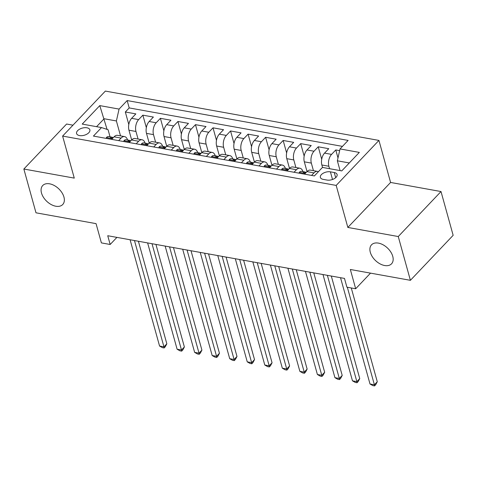 <?xml version="1.0" encoding="UTF-8"?>
<svg xmlns="http://www.w3.org/2000/svg" width="477" height="477" viewBox="0 0 477 477"><rect width="100%" height="100%" fill="white"/><g stroke="black" fill="none" stroke-linecap="round" stroke-linejoin="round"><path stroke-width="0.72" d="M63.942 197.049A13.797 8.664 43.5 0 1 62.72 204.526A13.797 8.664 43.5 0 1 51.164 204.538A13.797 8.664 43.5 0 1 41.493 193A13.797 8.664 43.5 0 1 42.715 185.523A13.797 8.664 43.5 0 1 54.271 185.517A13.797 8.664 43.5 0 1 63.942 197.049M392.756 256.346A13.797 8.664 43.5 0 1 391.534 263.823A13.797 8.664 43.5 0 1 379.978 263.829A13.797 8.664 43.5 0 1 370.307 252.297A13.797 8.664 43.5 0 1 371.529 244.82A13.797 8.664 43.5 0 1 383.085 244.808A13.797 8.664 43.5 0 1 392.756 256.346M79.528 135.575A6.899 3.709 -15.5 0 0 86.844 134.192A6.899 3.709 -15.5 0 0 89.873 129.839A6.899 3.709 -15.5 0 0 86.921 127.788A6.899 3.709 -15.5 0 0 79.611 129.172A6.899 3.709 -15.5 0 0 76.582 133.524A6.899 3.709 -15.5 0 0 79.528 135.575M72.975 125.177L66.601 124.026L23.85 169.025L35.99 212.808L96.056 223.635L101.398 242.9L110.163 244.48L116.913 237.379M378.935 140.417L105.363 91.083L62.612 136.082L336.184 185.416L378.935 140.417L390.591 182.452L347.84 227.446L398.259 236.538L441.01 191.539L390.591 182.452M441.01 191.539L453.15 235.322L410.399 280.321L350.339 269.493L355.681 288.758L370.522 273.13M398.259 236.538L410.399 280.321M339.648 150.649L335.772 149.951L337.996 157.97M322.535 167.427L321.862 164.994A8.622 4.853 -79.8 0 1 324.539 153.123L328.754 148.687L318.231 146.785L321.701 159.294M307.021 171.565L304.32 161.834A8.622 4.853 100.2 0 1 307.003 149.963L311.219 145.521L300.695 143.625L304.165 156.134M289.485 168.399L286.784 158.668A8.622 4.853 100.2 0 1 289.467 146.797L293.683 142.361L283.159 140.465L286.629 152.968M271.95 165.239L269.249 155.508A8.622 4.853 100.2 0 1 271.926 143.637L276.147 139.201L265.623 137.298L269.094 149.808M254.408 162.073L251.713 152.342A8.622 4.853 100.2 0 1 254.39 140.476L258.606 136.034L248.088 134.138L251.558 146.648M236.872 158.913L234.177 149.182A8.622 4.853 100.2 0 1 236.854 137.31L241.07 132.874L230.552 130.978L234.016 143.482M219.337 155.752L216.641 146.022A8.622 4.853 100.2 0 1 219.319 134.15L223.534 129.708L213.01 127.812L216.48 140.321M201.801 152.586L199.1 142.856A8.622 4.853 100.2 0 1 201.783 130.984L205.998 126.548L195.475 124.652L198.945 137.155M184.265 149.426L181.564 139.695A8.622 4.853 100.2 0 1 184.247 127.824L188.463 123.388L177.939 121.486L181.409 133.995M166.729 146.266L164.028 136.529A8.622 4.853 100.2 0 1 166.706 124.664L170.927 120.222L160.403 118.326L163.873 130.835M149.194 143.1L146.493 133.369A8.622 4.853 100.2 0 1 149.17 121.498L153.391 117.062L142.867 115.166L146.338 127.669M355.681 288.758L346.91 287.178L344.483 278.419L107.736 235.727L110.163 244.48M334.252 172.531L330.394 171.833A6.684 3.595 -15.5 0 0 323.311 173.175A6.684 3.595 -15.5 0 0 320.371 177.39A6.684 3.595 -15.5 0 0 323.227 179.376L327.085 180.073A6.684 3.595 -15.5 0 0 334.174 178.732A6.684 3.595 -15.5 0 0 337.108 174.516A6.684 3.595 -15.5 0 0 334.252 172.531L335.683 177.688M110.044 136.816L108.076 129.708L101.512 127.568L93.42 136.082L314.385 175.93L322.47 167.415L341.765 170.897L359.324 152.407L340.035 148.931L348.121 140.417L127.162 100.569L119.071 109.084L116.394 120.955L104.117 118.743L96.575 126.679M101.512 127.568L82.223 124.092L99.782 105.608L119.071 109.084M138.068 139.045L135.969 131.473A8.622 4.853 -79.8 0 1 138.652 119.602L142.867 115.166M131.652 139.94L128.957 130.209L135.969 131.473M155.609 142.206L153.505 134.633A8.622 4.853 -79.8 0 1 156.188 122.762L160.403 118.326M173.145 145.372L171.046 137.799A8.622 4.853 -79.8 0 1 173.723 125.928L177.939 121.486M190.681 148.532L188.582 140.959A8.622 4.853 -79.8 0 1 191.259 129.088L195.475 124.652M208.216 151.692L206.118 144.12A8.622 4.853 -79.8 0 1 208.795 132.254L213.01 127.812M225.752 154.858L223.653 147.286A8.622 4.853 -79.8 0 1 226.331 135.414L230.552 130.978M243.288 158.018L241.189 150.446A8.622 4.853 -79.8 0 1 243.866 138.574L248.088 134.138M260.83 161.184L258.725 153.612A8.622 4.853 -79.8 0 1 261.408 141.741L265.623 137.298M278.365 164.344L276.266 156.772A8.622 4.853 -79.8 0 1 278.944 144.901L283.159 140.465M295.901 167.505L293.802 159.932A8.622 4.853 -79.8 0 1 296.479 148.067L300.695 143.625M313.437 170.671L311.338 163.098A8.622 4.853 -79.8 0 1 314.015 151.227L318.231 146.785M329.547 168.691L328.874 166.258A8.622 4.853 -79.8 0 1 331.551 154.387L335.772 149.951M342.456 146.385L129.201 107.927L125.332 112L128.796 124.509M128.957 130.209A8.622 4.853 100.2 0 1 131.634 118.338L135.85 113.896L125.332 112M304.553 174.159L306.973 171.607A8.622 4.853 -79.8 0 1 310.449 170.128L317.461 171.392A8.622 4.853 -79.8 0 1 318.374 171.732M311.57 175.423L313.991 172.877A8.622 4.853 -79.8 0 1 317.461 171.392M294.035 172.263L296.455 169.711A8.622 4.853 -79.8 0 1 299.926 168.232A8.622 4.853 -79.8 0 1 302.943 171.607M299.926 168.232L292.914 166.968A8.622 4.853 100.2 0 0 289.438 168.447L287.017 170.993M276.499 169.096L278.92 166.551A8.622 4.853 -79.8 0 1 282.39 165.072A8.622 4.853 -79.8 0 1 285.407 168.441M282.39 165.072L275.378 163.808A8.622 4.853 100.2 0 0 271.902 165.286L269.481 167.832M258.957 165.936L261.378 163.384A8.622 4.853 -79.8 0 1 264.854 161.906A8.622 4.853 -79.8 0 1 267.871 165.28M264.854 161.906L257.836 160.642A8.622 4.853 100.2 0 0 254.366 162.12L251.945 164.672M241.422 162.77L243.842 160.224A8.622 4.853 -79.8 0 1 247.319 158.746A8.622 4.853 -79.8 0 1 250.336 162.114M247.319 158.746L240.301 157.482A8.622 4.853 100.2 0 0 236.83 158.96L234.41 161.506M223.886 159.61L226.307 157.064A8.622 4.853 -79.8 0 1 229.783 155.585A8.622 4.853 -79.8 0 1 232.8 158.954M229.783 155.585L222.765 154.315A8.622 4.853 100.2 0 0 219.295 155.8L216.874 158.346M206.35 156.45L208.771 153.898A8.622 4.853 -79.8 0 1 212.241 152.419A8.622 4.853 -79.8 0 1 215.264 155.794M212.241 152.419L205.229 151.155A8.622 4.853 100.2 0 0 201.753 152.634L199.338 155.18M188.814 153.284L191.235 150.738A8.622 4.853 -79.8 0 1 194.705 149.259A8.622 4.853 -79.8 0 1 197.722 152.628M194.705 149.259L187.694 147.995A8.622 4.853 100.2 0 0 184.217 149.474L181.797 152.02M171.279 150.124L173.7 147.578A8.622 4.853 -79.8 0 1 177.17 146.093A8.622 4.853 -79.8 0 1 180.187 149.468M177.17 146.093L170.158 144.829A8.622 4.853 100.2 0 0 166.682 146.308L164.261 148.86M153.737 146.958L156.158 144.412A8.622 4.853 -79.8 0 1 159.634 142.933A8.622 4.853 -79.8 0 1 162.651 146.308M159.634 142.933L152.616 141.669A8.622 4.853 100.2 0 0 149.146 143.148L146.725 145.694M136.201 143.798L138.622 141.252A8.622 4.853 -79.8 0 1 142.098 139.773A8.622 4.853 -79.8 0 1 145.115 143.142M142.098 139.773L135.08 138.503A8.622 4.853 100.2 0 0 131.61 139.988L129.189 142.534M118.666 140.637L121.086 138.086A8.622 4.853 -79.8 0 1 124.563 136.607A8.622 4.853 -79.8 0 1 127.58 139.982M124.563 136.607L117.545 135.343A8.622 4.853 100.2 0 0 114.075 136.821L111.654 139.373M349.307 162.955L337.358 160.803L340.035 148.931M340.071 170.587L337.358 160.803M347.84 227.446L336.184 185.416M23.85 169.025L74.269 178.112L62.612 136.082M107.069 129.38L99.782 105.608M120.532 135.879L116.394 120.955M129.201 107.927L127.162 100.569M347.339 287.255L374.391 384.79L370.009 383.997L340.53 277.703M351.269 287.959L377.277 381.749L374.391 384.79L374.576 385.917L372.823 385.601L370.009 383.997M377.277 381.749L375.727 384.7L374.576 385.917M299.157 173.187L299.341 172.28A5.712 3.214 -79.8 0 1 301.583 171.356L304.916 171.958A5.712 3.214 100.2 0 0 303.599 172.185L303.36 172.555M327.377 275.336L356.856 381.624L352.473 380.837L322.995 274.543M303.789 172.877L303.599 172.185C303.33 172.96 304.034 173.085 305.703 172.561A5.712 3.214 -79.8 0 1 306.264 172.358M305.912 172.471A5.712 3.214 100.2 0 0 304.916 171.958M331.306 276.04L359.741 378.583L356.856 381.624L357.034 382.751L355.282 382.435L352.473 380.837M359.741 378.583L358.191 381.534L357.034 382.751M281.621 170.021L281.806 169.114A5.712 3.214 -79.8 0 1 284.048 168.196L287.381 168.798A5.712 3.214 100.2 0 0 286.063 169.019L285.824 169.395M309.841 272.17L339.32 378.464L334.932 377.671L305.459 271.383M286.254 169.711L286.063 169.019C285.795 169.8 286.498 169.925 288.168 169.401A5.712 3.214 -79.8 0 1 288.728 169.198M288.376 169.305A5.712 3.214 100.2 0 0 287.381 168.798M313.771 272.88L342.206 375.423L339.32 378.464L339.499 379.591L337.746 379.275L334.932 377.671M342.206 375.423L340.656 378.374L339.499 379.591M264.085 166.861L264.27 165.954A5.712 3.214 -79.8 0 1 266.512 165.036L269.845 165.632A5.712 3.214 100.2 0 0 268.527 165.859L268.289 166.229M292.306 269.01L321.778 375.304L317.396 374.511L287.917 268.217M268.718 166.551L268.527 165.859C268.259 166.634 268.956 166.759 270.632 166.24A5.712 3.214 -79.8 0 1 271.192 166.032M270.841 166.145A5.712 3.214 100.2 0 0 269.845 165.632M296.235 269.72L324.67 372.263L321.778 375.304L321.963 376.431L320.21 376.114L317.396 374.511M324.67 372.263L323.12 375.214L321.963 376.431M246.549 163.694L246.734 162.794A5.712 3.214 -79.8 0 1 248.976 161.87L252.309 162.472A5.712 3.214 100.2 0 0 250.991 162.699L250.753 163.068M274.77 265.844L304.243 372.138L299.86 371.35L270.381 265.057M251.182 163.39L250.991 162.699C250.723 163.474 251.421 163.599 253.096 163.074A5.712 3.214 -79.8 0 1 253.651 162.872M253.299 162.985A5.712 3.214 100.2 0 0 252.309 162.472M278.693 266.554L307.134 369.097L304.243 372.138L304.427 373.264L302.674 372.948L299.86 371.35M307.134 369.097L305.584 372.048L304.427 373.264M229.014 160.534L229.193 159.628A5.712 3.214 -79.8 0 1 231.44 158.71L234.767 159.312A5.712 3.214 100.2 0 0 233.456 159.533L233.217 159.908M257.228 262.684L286.707 368.977L282.324 368.184L252.846 261.891M233.647 160.224L233.456 159.533C233.181 160.308 233.885 160.439 235.56 159.914A5.712 3.214 -79.8 0 1 236.115 159.712M235.763 159.819A5.712 3.214 100.2 0 0 234.767 159.312M261.157 263.393L289.599 365.937L286.707 368.977L286.892 370.104L285.139 369.788L282.324 368.184M289.599 365.937L288.048 368.888L286.892 370.104M211.472 157.374L211.657 156.468A5.712 3.214 -79.8 0 1 213.899 155.55L217.232 156.146A5.712 3.214 100.2 0 0 215.914 156.373L215.676 156.742M239.692 259.524L269.171 365.811L264.789 365.024L235.31 258.731M216.111 157.064L215.914 156.373C215.646 157.148 216.349 157.273 218.019 156.754A5.712 3.214 -79.8 0 1 218.579 156.545M218.227 156.659A5.712 3.214 100.2 0 0 217.232 156.146M243.622 260.227L272.057 362.77L269.171 365.811L269.356 366.938L267.603 366.622L264.789 365.024M272.057 362.77L270.507 365.722L269.356 366.938M193.936 154.208L194.121 153.308A5.712 3.214 -79.8 0 1 196.363 152.384L199.696 152.986A5.712 3.214 100.2 0 0 198.378 153.206L198.14 153.582M222.157 256.358L251.635 362.651L247.253 361.858L217.774 255.571M198.569 153.898L198.378 153.206C198.11 153.988 198.814 154.113 200.483 153.588A5.712 3.214 -79.8 0 1 201.044 153.385M200.692 153.493A5.712 3.214 100.2 0 0 199.696 152.986M226.086 257.067L254.521 359.61L251.635 362.651L251.814 363.778L250.061 363.462L247.253 361.858M254.521 359.61L252.971 362.562L251.814 363.778M176.401 151.048L176.585 150.142A5.712 3.214 -79.8 0 1 178.827 149.223L182.16 149.826A5.712 3.214 100.2 0 0 180.843 150.046L180.604 150.416M204.621 253.198L234.1 359.491L229.711 358.698L200.239 252.405M181.033 150.738L180.843 150.046C180.574 150.821 181.278 150.953 182.947 150.428A5.712 3.214 -79.8 0 1 183.508 150.225M183.156 150.333A5.712 3.214 100.2 0 0 182.16 149.826M208.55 253.907L236.986 356.45L234.1 359.491L234.279 360.618L232.526 360.302L229.711 358.698M236.986 356.45L235.435 359.402L234.279 360.618M158.865 147.882L159.05 146.982A5.712 3.214 -79.8 0 1 161.292 146.057L164.625 146.66A5.712 3.214 100.2 0 0 163.307 146.886L163.068 147.256M187.085 250.037L216.564 356.325L212.176 355.538L182.697 249.244M163.498 147.578L163.307 146.886C163.039 147.661 163.736 147.787 165.412 147.262A5.712 3.214 -79.8 0 1 165.972 147.059M165.62 147.172A5.712 3.214 100.2 0 0 164.625 146.66M191.015 250.741L219.45 353.284L216.564 356.325L216.743 357.452L214.99 357.136L212.176 355.538M219.45 353.284L217.9 356.236L216.743 357.452M141.329 144.722L141.514 143.815A5.712 3.214 -79.8 0 1 143.756 142.897L147.089 143.499A5.712 3.214 100.2 0 0 145.771 143.72L145.533 144.096M169.55 246.871L199.022 353.165L194.64 352.372L165.161 246.084M145.962 144.412L145.771 143.72C145.503 144.501 146.2 144.626 147.876 144.102A5.712 3.214 -79.8 0 1 148.43 143.899M148.079 144.006A5.712 3.214 100.2 0 0 147.089 143.499M173.473 247.581L201.914 350.124L199.022 353.165L199.207 354.292L197.454 353.976L194.64 352.372M201.914 350.124L200.364 353.075L199.207 354.292M123.793 141.562L123.972 140.655A5.712 3.214 -79.8 0 1 126.22 139.737L129.547 140.333A5.712 3.214 100.2 0 0 128.235 140.56L127.997 140.93M152.008 243.711L181.487 349.999L177.104 349.212L147.626 242.918M128.426 141.252L128.235 140.56C127.967 141.335 128.665 141.46 130.34 140.942A5.712 3.214 -79.8 0 1 130.895 140.733M130.543 140.846A5.712 3.214 100.2 0 0 129.547 140.333M155.937 244.421L184.378 346.964L181.487 349.999L181.671 351.132L179.918 350.816L177.104 349.212M184.378 346.964L182.828 349.915L181.671 351.132M106.258 138.396L106.437 137.495A5.712 3.214 -79.8 0 1 108.678 136.571L112.012 137.173A5.712 3.214 100.2 0 0 110.7 137.4L110.455 137.77M134.472 240.545L163.951 346.839L159.568 346.046L130.09 239.758M110.891 138.091L110.7 137.4C110.425 138.175 111.129 138.3 112.799 137.775A5.712 3.214 -79.8 0 1 113.359 137.573M113.007 137.686A5.712 3.214 100.2 0 0 112.012 137.173M138.402 241.255L166.837 343.798L163.951 346.839L164.136 347.966L162.383 347.65L159.568 346.046M166.837 343.798L165.286 346.749L164.136 347.966M146.493 133.369L153.505 134.633M164.028 136.529L171.046 137.799M181.564 139.695L188.582 140.959M199.1 142.856L206.118 144.12M216.641 146.022L223.653 147.286M234.177 149.182L241.189 150.446M251.713 152.342L258.725 153.612M269.249 155.508L276.266 156.772M286.784 158.668L293.802 159.932M304.32 161.834L311.338 163.098M321.862 164.994L328.874 166.258M324.539 153.123L331.551 154.387M131.634 118.338L138.652 119.602M149.17 121.498L156.188 122.762M166.706 124.664L173.723 125.928M184.247 127.824L191.259 129.088M201.783 130.984L208.795 132.254M219.319 134.15L226.331 135.414M236.854 137.31L243.866 138.574M254.39 140.476L261.408 141.741M271.926 143.637L278.944 144.901M289.467 146.797L296.479 148.067M307.003 149.963L314.015 151.227M306.973 171.607L313.991 172.877M289.438 168.447L296.455 169.711M271.902 165.286L278.92 166.551M254.366 162.12L261.378 163.384M236.83 158.96L243.842 160.224M219.295 155.8L226.307 157.064M201.753 152.634L208.771 153.898M184.217 149.474L191.235 150.738M166.682 146.308L173.7 147.578M149.146 143.148L156.158 144.412M131.61 139.988L138.622 141.252M114.075 136.821L121.086 138.086M332.511 179.483L330.394 171.833M299.329 172.346L305.256 173.419M281.794 169.186L287.72 170.253M264.252 166.02L270.185 167.093M246.716 162.86L252.649 163.927M229.181 159.7L235.113 160.767M211.645 156.534L217.578 157.607M194.109 153.373L200.042 154.441M176.573 150.213L182.5 151.281M159.032 147.047L164.964 148.12M141.496 143.887L147.429 144.954M123.96 140.721L129.893 141.794M106.425 137.561L112.357 138.628"/></g></svg>
